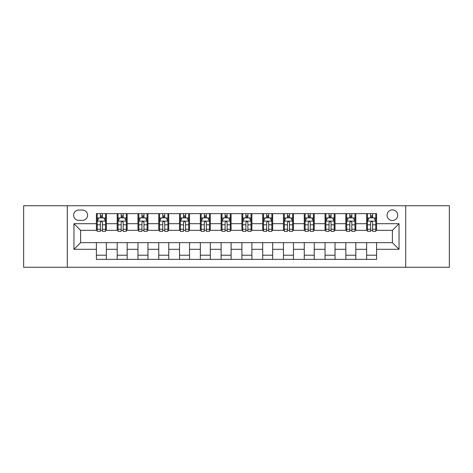 <?xml version="1.0" encoding="UTF-8"?>
<svg xmlns="http://www.w3.org/2000/svg" width="473" height="473" viewBox="0 0 473 473"><rect width="100%" height="100%" fill="white"/><g stroke="black" fill="none" stroke-linecap="round" stroke-linejoin="round"><path stroke-width="0.71" d="M392.395 209.894A5.321 5.321 0 0 0 387.074 215.215A5.321 5.321 0 0 0 392.395 220.536A5.321 5.321 0 0 0 397.716 215.215A5.321 5.321 0 0 0 392.395 209.894M405.698 267.263L449.35 267.263L449.35 205.737L405.698 205.737L405.698 267.263L67.302 267.263L67.302 205.737L23.65 205.737L23.65 267.263L67.302 267.263M78.772 220.371L82.432 220.371A5.156 5.156 0 0 0 87.588 215.215A5.156 5.156 0 0 0 82.432 210.059L78.772 210.059A5.156 5.156 0 0 0 73.622 215.215A5.156 5.156 0 0 0 78.772 220.371M405.698 205.737L67.302 205.737M96.403 249.306L73.954 249.306L73.954 223.694L96.403 223.694L96.403 230.345L80.605 230.345L80.605 242.655L96.403 242.655L96.403 259.364L376.597 259.364L376.597 242.655L392.395 242.655L392.395 230.345L376.597 230.345L376.597 223.694L399.046 223.694L399.046 249.306L376.597 249.306M376.597 223.694L376.597 213.636L96.403 213.636L96.403 223.694M366.622 213.636L366.622 230.345L367.45 230.345M370.613 230.345L372.606 230.345M375.769 230.345L376.597 230.345M366.622 230.345L354.981 230.345M345.834 213.636L345.834 230.345L346.668 230.345M349.825 230.345L351.823 230.345M345.834 230.345L334.192 230.345M325.052 213.636L325.052 230.345L325.879 230.345M329.042 230.345L331.035 230.345M325.052 230.345L313.41 230.345M304.263 213.636L304.263 230.345L305.097 230.345M308.254 230.345L310.247 230.345M304.263 230.345L292.621 230.345M283.475 213.636L283.475 230.345L284.308 230.345M287.466 230.345L289.464 230.345M283.475 230.345L271.839 230.345M262.692 213.636L262.692 230.345L263.52 230.345M266.683 230.345L268.676 230.345M262.692 230.345L251.051 230.345M241.904 213.636L241.904 230.345L242.738 230.345M245.895 230.345L247.893 230.345M241.904 230.345L230.262 230.345M221.116 213.636L221.116 230.345L221.949 230.345M225.107 230.345L227.105 230.345M221.116 230.345L209.48 230.345M200.333 213.636L200.333 230.345L201.161 230.345M204.324 230.345L206.317 230.345M200.333 230.345L188.692 230.345M179.545 213.636L179.545 230.345L180.379 230.345M183.536 230.345L185.534 230.345M179.545 230.345L167.903 230.345M158.762 213.636L158.762 230.345L159.59 230.345M162.753 230.345L164.746 230.345M158.762 230.345L147.121 230.345M137.974 213.636L137.974 230.345L138.808 230.345M141.965 230.345L143.958 230.345M137.974 230.345L126.332 230.345M117.186 213.636L117.186 230.345L118.019 230.345M121.177 230.345L123.175 230.345M117.186 230.345L105.55 230.345M96.403 230.345L97.231 230.345M100.394 230.345L102.387 230.345M96.403 242.655L106.378 242.655L106.378 259.364M376.597 242.655L106.378 242.655M106.378 213.636L106.378 230.345M96.403 217.793L97.231 217.793M100.394 217.793L102.387 217.793M105.55 217.793L106.378 217.793M96.403 255.207L106.378 255.207M117.186 242.655L117.186 259.364M127.166 213.636L127.166 230.345M117.186 217.793L118.019 217.793M121.177 217.793L123.175 217.793M126.332 217.793L127.166 217.793M127.166 242.655L127.166 259.364M117.186 255.207L127.166 255.207M137.974 242.655L137.974 259.364M147.948 242.655L147.948 259.364M137.974 255.207L147.948 255.207M147.948 213.636L147.948 230.345M137.974 217.793L138.808 217.793M141.965 217.793L143.958 217.793M147.121 217.793L147.948 217.793M158.762 242.655L158.762 259.364M168.737 242.655L168.737 259.364M158.762 255.207L168.737 255.207M168.737 213.636L168.737 230.345M158.762 217.793L159.59 217.793M162.753 217.793L164.746 217.793M167.903 217.793L168.737 217.793M179.545 242.655L179.545 259.364M189.525 242.655L189.525 259.364M179.545 255.207L189.525 255.207M189.525 213.636L189.525 230.345M179.545 217.793L180.379 217.793M183.536 217.793L185.534 217.793M188.692 217.793L189.525 217.793M200.333 242.655L200.333 259.364M210.308 242.655L210.308 259.364M200.333 255.207L210.308 255.207M210.308 213.636L210.308 230.345M200.333 217.793L201.161 217.793M204.324 217.793L206.317 217.793M209.48 217.793L210.308 217.793M221.116 242.655L221.116 259.364M231.096 242.655L231.096 259.364M221.116 255.207L231.096 255.207M231.096 213.636L231.096 230.345M221.116 217.793L221.949 217.793M225.107 217.793L227.105 217.793M230.262 217.793L231.096 217.793M241.904 242.655L241.904 259.364M251.884 242.655L251.884 259.364M241.904 255.207L251.884 255.207M251.884 213.636L251.884 230.345M241.904 217.793L242.738 217.793M245.895 217.793L247.893 217.793M251.051 217.793L251.884 217.793M262.692 242.655L262.692 259.364M272.667 242.655L272.667 259.364M262.692 255.207L272.667 255.207M272.667 213.636L272.667 230.345M262.692 217.793L263.52 217.793M266.683 217.793L268.676 217.793M271.839 217.793L272.667 217.793M283.475 242.655L283.475 259.364M293.455 242.655L293.455 259.364M283.475 255.207L293.455 255.207M293.455 213.636L293.455 230.345M283.475 217.793L284.308 217.793M287.466 217.793L289.464 217.793M292.621 217.793L293.455 217.793M304.263 242.655L304.263 259.364M314.238 242.655L314.238 259.364M304.263 255.207L314.238 255.207M314.238 213.636L314.238 230.345M304.263 217.793L305.097 217.793M308.254 217.793L310.247 217.793M313.41 217.793L314.238 217.793M325.052 242.655L325.052 259.364M335.026 242.655L335.026 259.364M325.052 255.207L335.026 255.207M335.026 213.636L335.026 230.345M325.052 217.793L325.879 217.793M329.042 217.793L331.035 217.793M334.192 217.793L335.026 217.793M345.834 242.655L345.834 259.364M355.814 242.655L355.814 259.364M345.834 255.207L355.814 255.207M355.814 213.636L355.814 230.345M345.834 217.793L346.668 217.793M349.825 217.793L351.823 217.793M354.981 217.793L355.814 217.793M366.622 242.655L366.622 259.364M366.622 255.207L376.597 255.207M366.622 217.793L367.45 217.793M370.613 217.793L372.606 217.793M375.769 217.793L376.597 217.793M80.605 230.345L73.954 223.694M80.605 242.655L73.954 249.306M399.046 223.694L392.395 230.345M399.046 249.306L392.395 242.655M102.387 215.794L100.394 215.794M105.55 229.263L102.387 229.263L102.387 231.344L105.55 231.344L105.55 221.204L103.883 217.876L98.898 217.876L97.231 221.204L97.231 231.344L100.394 231.344L100.394 229.263L97.231 229.263M97.231 221.204L97.231 213.636M105.55 221.198L105.55 213.636M100.394 217.876L100.394 213.636M102.387 213.636L102.387 217.876M102.387 229.263L102.387 222.446C101.725 221.169 101.056 221.169 100.394 222.446L100.394 229.263M123.175 215.794L121.177 215.794M126.332 229.263L123.175 229.263L123.175 231.344L126.332 231.344L126.332 221.204L124.671 217.876L119.681 217.876L118.019 221.204L118.019 231.344L121.177 231.344L121.177 229.263L118.019 229.263M118.019 221.204L118.019 213.636M126.332 221.198L126.332 213.636M121.177 217.876L121.177 213.636M123.175 213.636L123.175 217.876M123.175 229.263L123.175 222.446C122.507 221.169 121.845 221.169 121.177 222.446L121.177 229.263M143.958 215.794L141.965 215.794M147.121 229.263L143.958 229.263L143.958 231.344L147.121 231.344L147.121 221.204L145.459 217.876L140.469 217.876L138.808 221.204L138.808 231.344L141.965 231.344L141.965 229.263L138.808 229.263M138.808 221.204L138.808 213.636M147.121 221.198L147.121 213.636M141.965 217.876L141.965 213.636M143.958 213.636L143.958 217.876M143.958 229.263L143.958 222.446C143.295 221.169 142.633 221.169 141.965 222.446L141.965 229.263M164.746 215.794L162.753 215.794M167.903 229.263L164.746 229.263L164.746 231.344L167.903 231.344L167.903 221.204L166.242 217.876L161.252 217.876L159.59 221.204L159.59 231.344L162.753 231.344L162.753 229.263L159.59 229.263M159.59 221.204L159.59 213.636M167.903 221.198L167.903 213.636M162.753 217.876L162.753 213.636M164.746 213.636L164.746 217.876M164.746 229.263L164.746 222.446C164.084 221.169 163.416 221.169 162.753 222.446L162.753 229.263M185.534 215.794L183.536 215.794M188.692 229.263L185.534 229.263L185.534 231.344L188.692 231.344L188.692 221.204L187.03 217.876L182.04 217.876L180.379 221.204L180.379 231.344L183.536 231.344L183.536 229.263L180.379 229.263M180.379 221.204L180.379 213.636M188.692 221.198L188.692 213.636M183.536 217.876L183.536 213.636M185.534 213.636L185.534 217.876M185.534 229.263L185.534 222.446C184.866 221.169 184.204 221.169 183.536 222.446L183.536 229.263M206.317 215.794L204.324 215.794M209.48 229.263L206.317 229.263L206.317 231.344L209.48 231.344L209.48 221.204L207.813 217.876L202.828 217.876L201.161 221.204L201.161 231.344L204.324 231.344L204.324 229.263L201.161 229.263M201.161 221.204L201.161 213.636M209.48 221.198L209.48 213.636M204.324 217.876L204.324 213.636M206.317 213.636L206.317 217.876M206.317 229.263L206.317 222.446C205.654 221.169 204.986 221.169 204.324 222.446L204.324 229.263M227.105 215.794L225.107 215.794M230.262 229.263L227.105 229.263L227.105 231.344L230.262 231.344L230.262 221.204L228.601 217.876L223.611 217.876L221.949 221.204L221.949 231.344L225.107 231.344L225.107 229.263L221.949 229.263M221.949 221.204L221.949 213.636M230.262 221.198L230.262 213.636M225.107 217.876L225.107 213.636M227.105 213.636L227.105 217.876M227.105 229.263L227.105 222.446C226.443 221.169 225.775 221.169 225.107 222.446L225.107 229.263M247.893 215.794L245.895 215.794M251.051 229.263L247.893 229.263L247.893 231.344L251.051 231.344L251.051 221.204L249.389 217.876L244.399 217.876L242.738 221.204L242.738 231.344L245.895 231.344L245.895 229.263L242.738 229.263M242.738 221.204L242.738 213.636M251.051 221.198L251.051 213.636M245.895 217.876L245.895 213.636M247.893 213.636L247.893 217.876M247.893 229.263L247.893 222.446C247.225 221.169 246.563 221.169 245.895 222.446L245.895 229.263M268.676 215.794L266.683 215.794M271.839 229.263L268.676 229.263L268.676 231.344L271.839 231.344L271.839 221.204L270.172 217.876L265.187 217.876L263.52 221.204L263.52 231.344L266.683 231.344L266.683 229.263L263.52 229.263M263.52 221.204L263.52 213.636M271.839 221.198L271.839 213.636M266.683 217.876L266.683 213.636M268.676 213.636L268.676 217.876M268.676 229.263L268.676 222.446C268.014 221.169 267.346 221.169 266.683 222.446L266.683 229.263M289.464 215.794L287.466 215.794M292.621 229.263L289.464 229.263L289.464 231.344L292.621 231.344L292.621 221.204L290.96 217.876L285.97 217.876L284.308 221.204L284.308 231.344L287.466 231.344L287.466 229.263L284.308 229.263M284.308 221.204L284.308 213.636M292.621 221.198L292.621 213.636M287.466 217.876L287.466 213.636M289.464 213.636L289.464 217.876M289.464 229.263L289.464 222.446C288.796 221.169 288.134 221.169 287.466 222.446L287.466 229.263M310.247 215.794L308.254 215.794M313.41 229.263L310.247 229.263L310.247 231.344L313.41 231.344L313.41 221.204L311.748 217.876L306.758 217.876L305.097 221.204L305.097 231.344L308.254 231.344L308.254 229.263L305.097 229.263M305.097 221.204L305.097 213.636M313.41 221.198L313.41 213.636M308.254 217.876L308.254 213.636M310.247 213.636L310.247 217.876M310.247 229.263L310.247 222.446C309.584 221.169 308.922 221.169 308.254 222.446L308.254 229.263M331.035 215.794L329.042 215.794M334.192 229.263L331.035 229.263L331.035 231.344L334.192 231.344L334.192 221.204L332.531 217.876L327.541 217.876L325.879 221.204L325.879 231.344L329.042 231.344L329.042 229.263L325.879 229.263M325.879 221.204L325.879 213.636M334.192 221.198L334.192 213.636M329.042 217.876L329.042 213.636M331.035 213.636L331.035 217.876M331.035 229.263L331.035 222.446C330.373 221.169 329.705 221.169 329.042 222.446L329.042 229.263M351.823 215.794L349.825 215.794M354.981 229.263L351.823 229.263L351.823 231.344L354.981 231.344L354.981 221.204L353.319 217.876L348.329 217.876L346.668 221.204L346.668 231.344L349.825 231.344L349.825 229.263L346.668 229.263M346.668 221.204L346.668 213.636M354.981 221.198L354.981 213.636M349.825 217.876L349.825 213.636M351.823 213.636L351.823 217.876M351.823 229.263L351.823 222.446C351.155 221.169 350.493 221.169 349.825 222.446L349.825 229.263M372.606 215.794L370.613 215.794M375.769 229.263L372.606 229.263L372.606 231.344L375.769 231.344L375.769 221.204L374.102 217.876L369.117 217.876L367.45 221.204L367.45 231.344L370.613 231.344L370.613 229.263L367.45 229.263M367.45 221.204L367.45 213.636M375.769 221.198L375.769 213.636M370.613 217.876L370.613 213.636M372.606 213.636L372.606 217.876M372.606 229.263L372.606 222.446C371.944 221.169 371.275 221.169 370.613 222.446L370.613 229.263M117.186 249.306L106.378 249.306M117.186 223.694L106.378 223.694M137.974 223.694L127.166 223.694M137.974 249.306L127.166 249.306M158.762 223.694L147.948 223.694M158.762 249.306L147.948 249.306M179.545 223.694L168.737 223.694M179.545 249.306L168.737 249.306M200.333 223.694L189.525 223.694M200.333 249.306L189.525 249.306M221.116 223.694L210.308 223.694M221.116 249.306L210.308 249.306M241.904 223.694L231.096 223.694M241.904 249.306L231.096 249.306M262.692 223.694L251.884 223.694M262.692 249.306L251.884 249.306M283.475 223.694L272.667 223.694M283.475 249.306L272.667 249.306M304.263 223.694L293.455 223.694M304.263 249.306L293.455 249.306M325.052 223.694L314.238 223.694M325.052 249.306L314.238 249.306M345.834 223.694L335.026 223.694M345.834 249.306L335.026 249.306M366.622 223.694L355.814 223.694M366.622 249.306L355.814 249.306M105.509 221.116L97.272 221.116M97.231 218.077L98.798 218.077M103.983 218.077L105.55 218.077M100.394 224.805L97.231 224.805M105.55 224.805L102.387 224.805M102.387 216.853L100.394 216.853M126.291 221.116L118.061 221.116M118.019 218.077L119.58 218.077M124.771 218.077L126.332 218.077M121.177 224.805L118.019 224.805M126.332 224.805L123.175 224.805M123.175 216.853L121.177 216.853M147.079 221.116L138.849 221.116M138.808 218.077L140.369 218.077M145.554 218.077L147.121 218.077M141.965 224.805L138.808 224.805M147.121 224.805L143.958 224.805M143.958 216.853L141.965 216.853M167.862 221.116L159.632 221.116M159.59 218.077L161.157 218.077M166.342 218.077L167.903 218.077M162.753 224.805L159.59 224.805M167.903 224.805L164.746 224.805M164.746 216.853L162.753 216.853M188.65 221.116L180.42 221.116M180.379 218.077L181.939 218.077M187.131 218.077L188.692 218.077M183.536 224.805L180.379 224.805M188.692 224.805L185.534 224.805M185.534 216.853L183.536 216.853M209.438 221.116L201.202 221.116M201.161 218.077L202.728 218.077M207.913 218.077L209.48 218.077M204.324 224.805L201.161 224.805M209.48 224.805L206.317 224.805M206.317 216.853L204.324 216.853M230.221 221.116L221.991 221.116M221.949 218.077L223.51 218.077M228.701 218.077L230.262 218.077M225.107 224.805L221.949 224.805M230.262 224.805L227.105 224.805M227.105 216.853L225.107 216.853M251.009 221.116L242.779 221.116M242.738 218.077L244.299 218.077M249.49 218.077L251.051 218.077M245.895 224.805L242.738 224.805M251.051 224.805L247.893 224.805M247.893 216.853L245.895 216.853M271.798 221.116L263.562 221.116M263.52 218.077L265.087 218.077M270.272 218.077L271.839 218.077M266.683 224.805L263.52 224.805M271.839 224.805L268.676 224.805M268.676 216.853L266.683 216.853M292.58 221.116L284.35 221.116M284.308 218.077L285.869 218.077M291.061 218.077L292.621 218.077M287.466 224.805L284.308 224.805M292.621 224.805L289.464 224.805M289.464 216.853L287.466 216.853M313.368 221.116L305.138 221.116M305.097 218.077L306.658 218.077M311.843 218.077L313.41 218.077M308.254 224.805L305.097 224.805M313.41 224.805L310.247 224.805M310.247 216.853L308.254 216.853M334.151 221.116L325.921 221.116M325.879 218.077L327.446 218.077M332.631 218.077L334.192 218.077M329.042 224.805L325.879 224.805M334.192 224.805L331.035 224.805M331.035 216.853L329.042 216.853M354.939 221.116L346.709 221.116M346.668 218.077L348.229 218.077M353.42 218.077L354.981 218.077M349.825 224.805L346.668 224.805M354.981 224.805L351.823 224.805M351.823 216.853L349.825 216.853M375.728 221.116L367.491 221.116M367.45 218.077L369.017 218.077M374.202 218.077L375.769 218.077M370.613 224.805L367.45 224.805M375.769 224.805L372.606 224.805M372.606 216.853L370.613 216.853"/></g></svg>
